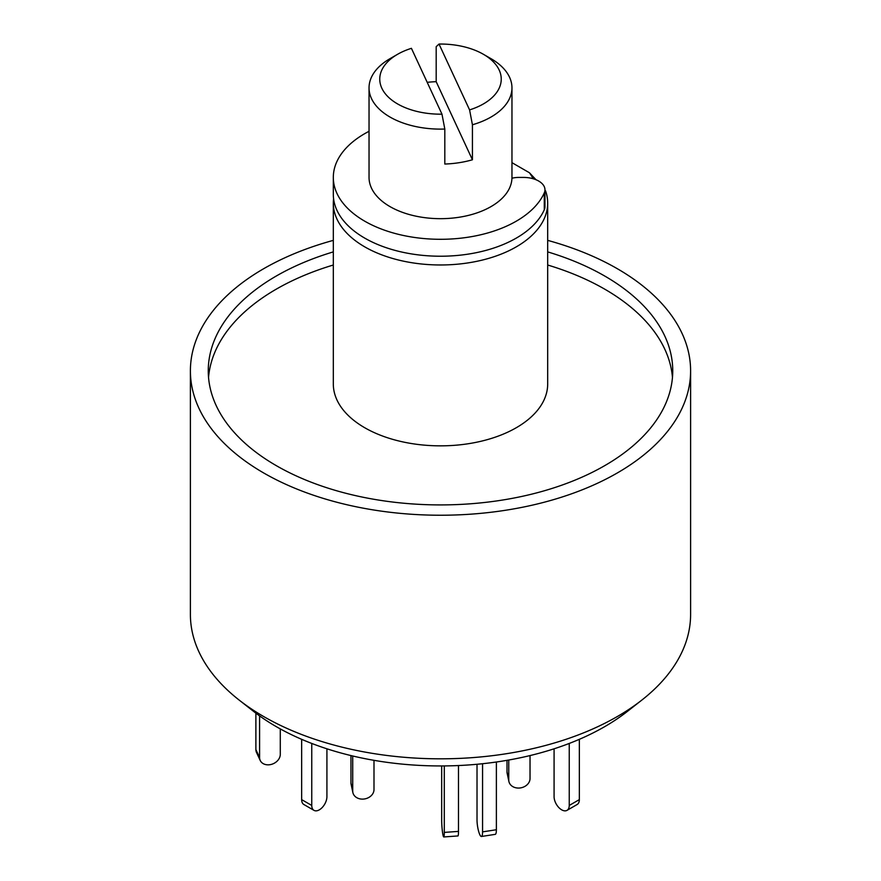 <?xml version="1.0" encoding="UTF-8"?>
<svg xmlns="http://www.w3.org/2000/svg" width="881" height="881" viewBox="0 0 881 881"><rect width="100%" height="100%" fill="white"/><g stroke="black" fill="none" stroke-linecap="round" stroke-linejoin="round"><path stroke-width="1.32" d="M333.315 251.889A232.243 134.077 0 0 0 208.257 370.835A232.243 134.077 0 0 0 276.282 465.642A232.243 134.077 0 0 0 529.371 494.715A232.243 134.077 0 0 0 672.743 370.835A232.243 134.077 0 0 0 604.718 276.028A232.243 134.077 0 0 0 547.685 251.889M672.456 377.398A232.243 134.077 0 0 0 604.718 289.155A232.243 134.077 0 0 0 547.685 265.016M333.315 265.016A232.243 134.077 0 0 0 208.544 377.398M545.559 190.814A107.185 61.879 180 0 1 547.685 203.093A107.185 61.879 180 0 1 481.522 260.269A107.185 61.879 180 0 1 364.712 246.845A107.185 61.879 180 0 1 333.315 203.093A107.185 61.879 180 0 1 333.58 198.721M547.685 203.093L547.685 383.962A107.185 61.879 180 0 1 481.522 441.139A107.185 61.879 180 0 1 364.712 427.726A107.185 61.879 180 0 1 333.315 383.962L333.315 203.093M547.685 240.37A250.105 144.396 180 0 1 617.35 268.727A250.105 144.396 180 0 1 690.605 370.835A250.105 144.396 180 0 1 536.21 504.24A250.105 144.396 180 0 1 263.65 472.943A250.105 144.396 180 0 1 190.395 370.835A250.105 144.396 180 0 1 333.315 240.37M690.605 370.835L690.605 614.431A250.105 144.396 180 0 1 641.82 700.098A250.105 144.396 180 0 1 263.65 716.528A250.105 144.396 180 0 1 239.18 700.098A250.105 144.396 180 0 1 190.395 614.431L190.395 370.835M239.18 700.098L253.651 711.441A232.11 134.011 0 0 0 276.37 726.693A232.11 134.011 0 0 0 627.349 711.441L641.82 700.098M511.96 162.666L529.426 172.753L536.022 179.746M529.426 172.753A96.469 55.69 180 0 1 533.093 178.722M511.949 178.226A17.862 10.319 180 0 1 518.876 177.422L523.523 177.422A21.441 12.378 180 0 1 544.965 189.8L544.965 206.716A21.441 12.378 180 0 1 544.282 209.81A107.185 61.879 180 0 1 516.288 238.101A107.185 61.879 180 0 1 399.478 251.514A107.185 61.879 180 0 1 333.315 194.338L333.315 177.422A107.185 61.879 180 0 1 364.712 133.659A107.185 61.879 180 0 1 369.04 131.291M544.965 189.8A21.441 12.378 180 0 1 544.282 192.895A107.185 61.879 180 0 1 516.288 221.175A107.185 61.879 180 0 1 399.478 234.588A107.185 61.879 180 0 1 333.315 177.422M530.032 755.568L530.032 778.518A10.715 8.689 -12 0 1 519.394 788.032A10.715 8.689 -12 0 1 508.91 781.502A10.715 8.689 -12 0 1 508.755 780.026L508.755 760.017M508.91 781.502L507.159 773.32A10.715 8.689 -12 0 1 507.004 771.844L507.004 760.325M444.288 765.919L444.288 832.402A10.715 1.068 85.9 0 1 443.749 836.95A10.715 1.068 85.9 0 1 442.989 835.012A10.715 1.068 85.9 0 1 441.678 820.112L441.678 765.941M458.483 765.534L458.483 831.4A10.715 1.068 85.9 0 1 457.933 835.948L443.749 836.95M350.968 755.568L350.968 782.901A10.715 8.689 168 0 0 351.123 784.376L352.874 792.57A10.715 8.689 168 0 0 363.357 799.089A10.715 8.689 168 0 0 373.996 789.585L373.996 760.325M352.719 755.986L352.719 791.094A10.715 8.689 168 0 0 352.874 792.57M569.247 743.443L569.247 805.443A10.715 6.189 60 0 1 567.023 810.355A10.715 6.189 60 0 1 561.66 809.826A10.715 6.189 60 0 1 554.083 796.699L554.083 748.795M579.346 739.324L579.346 799.618A10.715 6.189 60 0 1 577.132 804.518L567.023 810.355M482.568 763.717L482.568 831.873A10.715 2.269 81.2 0 1 481.433 836.487A10.715 2.269 81.2 0 1 479.793 834.648A10.715 2.269 81.2 0 1 477.017 819.914L477.017 764.268M496.377 761.999L496.377 829.737A10.715 2.269 81.2 0 1 495.243 834.351L481.433 836.487M301.654 739.324L301.654 799.618A10.715 6.189 120 0 0 303.868 804.518L313.977 810.355A10.715 6.189 120 0 0 319.34 809.826A10.715 6.189 120 0 0 326.917 796.699L326.917 748.795M311.753 743.443L311.753 805.443A10.715 6.189 120 0 0 313.977 810.355M255.886 713.158L255.886 749.577A10.715 8.458 155.1 0 0 256.514 752.484L260.214 760.457A10.715 8.458 155.1 0 0 269.938 764.697A10.715 8.458 155.1 0 0 280.29 754.334L280.29 728.895M259.587 715.89L259.587 757.539A10.715 8.458 155.1 0 0 260.214 760.457M444.817 129.044A71.46 41.253 180 0 1 389.975 117.03A71.46 41.253 180 0 1 369.04 87.858A71.46 41.253 180 0 1 389.975 58.686L397.551 54.314A60.734 35.064 0 0 0 384.667 92.923A60.734 35.064 0 0 0 441.976 114.167L444.817 129.044L444.817 164.042A71.46 41.253 0 0 0 472.425 159.78L472.425 124.772L469.584 109.894A60.734 35.064 0 0 0 483.449 54.314A60.734 35.064 0 0 0 439.024 44.05L436.183 46.682L436.183 81.691A71.46 41.253 0 0 0 427.197 82.329M491.025 58.686L483.449 54.314L491.025 58.686A71.46 41.253 180 0 1 511.96 87.858L511.96 177.422A71.46 41.253 180 0 1 467.844 215.537A71.46 41.253 180 0 1 389.975 206.595A71.46 41.253 180 0 1 369.04 177.422L369.04 87.858M511.96 87.858A71.46 41.253 180 0 1 472.425 124.772M469.584 109.894L439.024 44.05M441.976 114.167L411.416 48.323A60.734 35.064 0 0 0 397.551 54.314M472.425 159.78L436.183 81.691M544.282 209.81L544.282 192.895M507.004 771.844L508.755 780.026M458.483 831.4L444.288 832.402M352.719 791.094L350.968 782.901M569.247 805.443L579.346 799.618M482.568 831.873L496.377 829.737M301.654 799.618L311.753 805.443M255.886 749.577L259.587 757.539"/></g></svg>
